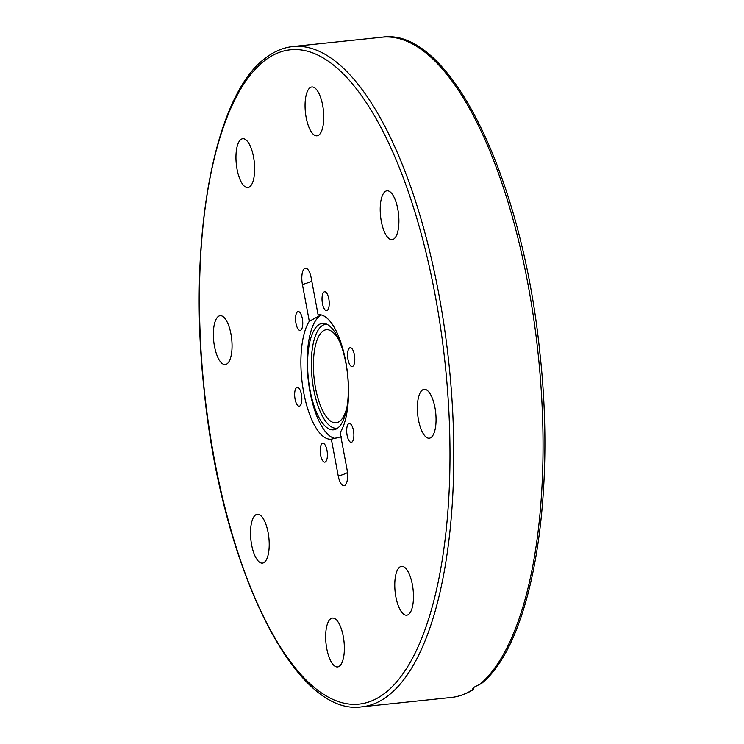<?xml version="1.0" encoding="UTF-8"?>
<svg xmlns="http://www.w3.org/2000/svg" width="744" height="744" viewBox="0 0 744 744"><rect width="100%" height="100%" fill="white"/><g stroke="black" fill="none" stroke-linecap="round" stroke-linejoin="round"><path stroke-width="1.12" d="M321.417 314.963A62.589 23.036 -96 0 0 319.734 316.014A62.589 23.036 -96 0 0 308.63 383.207A62.589 23.036 -96 0 0 335.888 438.551M318.311 325.063A53.522 19.697 -96 0 0 309.681 388.182A53.522 19.697 -96 0 0 336.297 428.99A53.522 19.697 -96 0 0 337.609 428.163A53.522 19.697 -96 0 0 347.346 372.651A53.522 19.697 -96 0 0 325.277 323.64A53.522 19.697 -96 0 0 318.311 325.063M326.951 324.291A52.238 19.232 -96 0 0 321.789 325.956A52.238 19.232 -96 0 0 313.019 385.439A52.238 19.232 -96 0 0 337.804 428.014M346.909 407.34A46.788 17.224 84 0 1 339.636 421.337A46.788 17.224 84 0 1 336.074 422.815A46.788 17.224 84 0 1 314.703 383.076A46.788 17.224 84 0 1 322.775 331.201A46.788 17.224 84 0 1 326.337 329.732A46.788 17.224 84 0 1 340.129 342.621M296.54 387.633A9.477 3.488 84 0 1 297.256 387.336A9.477 3.488 84 0 1 301.59 395.389A9.477 3.488 84 0 1 299.953 405.899A9.477 3.488 84 0 1 299.228 406.196A9.477 3.488 84 0 1 294.903 398.152A9.477 3.488 84 0 1 296.54 387.633M322.096 443.591A9.477 3.488 84 0 1 322.822 443.294A9.477 3.488 84 0 1 327.146 451.348A9.477 3.488 84 0 1 325.519 461.857A9.477 3.488 84 0 1 324.793 462.154A9.477 3.488 84 0 1 320.459 454.1A9.477 3.488 84 0 1 322.096 443.591M348.564 423.773A9.477 3.488 84 0 1 349.289 423.476A9.477 3.488 84 0 1 353.623 431.529A9.477 3.488 84 0 1 351.986 442.038A9.477 3.488 84 0 1 351.261 442.336A9.477 3.488 84 0 1 346.937 434.282A9.477 3.488 84 0 1 348.564 423.773M349.475 348.006A9.477 3.488 84 0 1 350.201 347.699A9.477 3.488 84 0 1 354.535 355.753A9.477 3.488 84 0 1 352.898 366.262A9.477 3.488 84 0 1 352.172 366.56A9.477 3.488 84 0 1 347.839 358.515A9.477 3.488 84 0 1 349.475 348.006M323.919 292.048A9.477 3.488 84 0 1 324.635 291.75A9.477 3.488 84 0 1 328.969 299.804A9.477 3.488 84 0 1 327.332 310.313A9.477 3.488 84 0 1 326.616 310.611A9.477 3.488 84 0 1 322.282 302.557A9.477 3.488 84 0 1 323.919 292.048M297.442 311.866A9.477 3.488 84 0 1 298.167 311.569A9.477 3.488 84 0 1 302.501 319.622A9.477 3.488 84 0 1 300.864 330.131A9.477 3.488 84 0 1 300.139 330.429A9.477 3.488 84 0 1 295.805 322.375A9.477 3.488 84 0 1 297.442 311.866M330.587 618.831A24.571 9.04 84 0 1 332.456 618.059A24.571 9.04 84 0 1 343.682 638.919A24.571 9.04 84 0 1 339.441 666.159A24.571 9.04 84 0 1 337.571 666.931A24.571 9.04 84 0 1 326.346 646.071A24.571 9.04 84 0 1 330.587 618.831M399.695 567.095A24.571 9.04 84 0 1 401.565 566.324A24.571 9.04 84 0 1 412.79 587.183A24.571 9.04 84 0 1 408.549 614.414A24.571 9.04 84 0 1 406.68 615.186A24.571 9.04 84 0 1 395.455 594.326A24.571 9.04 84 0 1 399.695 567.095M422.294 390.107A24.571 9.04 84 0 1 424.164 389.335A24.571 9.04 84 0 1 435.38 410.195A24.571 9.04 84 0 1 431.148 437.435A24.571 9.04 84 0 1 429.279 438.207A24.571 9.04 84 0 1 418.054 417.347A24.571 9.04 84 0 1 422.294 390.107M385.132 191.561A24.571 9.04 84 0 1 387.001 190.79A24.571 9.04 84 0 1 398.226 211.649A24.571 9.04 84 0 1 393.985 238.88A24.571 9.04 84 0 1 392.116 239.652A24.571 9.04 84 0 1 380.891 218.792A24.571 9.04 84 0 1 385.132 191.561M309.988 87.745A24.571 9.04 84 0 1 311.857 86.974A24.571 9.04 84 0 1 323.082 107.834A24.571 9.04 84 0 1 318.841 135.064A24.571 9.04 84 0 1 316.972 135.836A24.571 9.04 84 0 1 305.747 114.985A24.571 9.04 84 0 1 309.988 87.745M240.879 139.491A24.571 9.04 84 0 1 242.749 138.719A24.571 9.04 84 0 1 253.974 159.569A24.571 9.04 84 0 1 249.733 186.809A24.571 9.04 84 0 1 247.864 187.581A24.571 9.04 84 0 1 236.638 166.721A24.571 9.04 84 0 1 240.879 139.491M218.29 316.47A24.571 9.04 84 0 1 220.159 315.698A24.571 9.04 84 0 1 231.375 336.558A24.571 9.04 84 0 1 227.143 363.788A24.571 9.04 84 0 1 225.274 364.56A24.571 9.04 84 0 1 214.049 343.709A24.571 9.04 84 0 1 218.29 316.47M255.443 515.025A24.571 9.04 84 0 1 257.312 514.253A24.571 9.04 84 0 1 268.538 535.113A24.571 9.04 84 0 1 264.297 562.343A24.571 9.04 84 0 1 262.427 563.115A24.571 9.04 84 0 1 251.202 542.255A24.571 9.04 84 0 1 255.443 515.025M302.408 284.468A13.076 4.817 84 0 1 304.436 268.584A13.076 4.817 84 0 1 307.216 268.844A13.076 4.817 84 0 1 311.178 277.903L318.069 314.721A62.589 23.036 84 0 1 318.2 314.703A62.589 23.036 84 0 1 345.728 361.426A62.589 23.036 84 0 1 340.129 432.617L347.02 469.436A13.076 4.817 84 0 1 345.607 484.707A13.076 4.817 84 0 1 344.993 485.321A13.076 4.817 84 0 1 338.25 476.002L331.359 439.183A62.589 23.036 84 0 1 331.229 439.192A62.589 23.036 84 0 1 303.701 392.479A62.589 23.036 84 0 1 309.299 321.287L302.408 284.468A17.549 3.506 169.4 0 0 311.745 280.934M318.069 314.721L319.018 314.656M319.223 314.666L319.929 314.917L318.841 316.107L309.299 321.287M474.244 686.963L473.221 689.325L473.788 687.317L481.74 683.308C531.988 642.249 556.382 498.266 539.688 351.159C521.962 176.57 449.432 26.784 382.128 37.2A331.936 122.193 84 0 1 533.048 314.266A331.936 122.193 84 0 1 479.722 684.461M473.221 689.325A331.936 122.193 84 0 1 451.208 697.463C459.039 696.626 466.553 693.91 473.742 689.316L472.766 688.777M331.359 439.183L341.403 436.663M292.885 46.537C283.566 47.542 274.731 51.178 266.361 57.446C214.151 93.995 187.73 238.275 203.875 387.884C220.754 564.305 293.973 717.421 361.956 706.8A331.936 122.193 -96 0 0 387.252 696.365A331.936 122.193 -96 0 0 444.512 328.374A331.936 122.193 -96 0 0 292.885 46.537L382.128 37.2M384.016 693.836A329.006 121.114 84 0 1 214.421 459.522A329.006 121.114 84 0 1 265.413 60.069A329.006 121.114 84 0 1 435.017 294.373A329.006 121.114 84 0 1 384.016 693.836M347.457 472.552A17.549 3.506 -10.6 0 1 338.25 476.002M361.956 706.8L451.208 697.463"/></g></svg>
